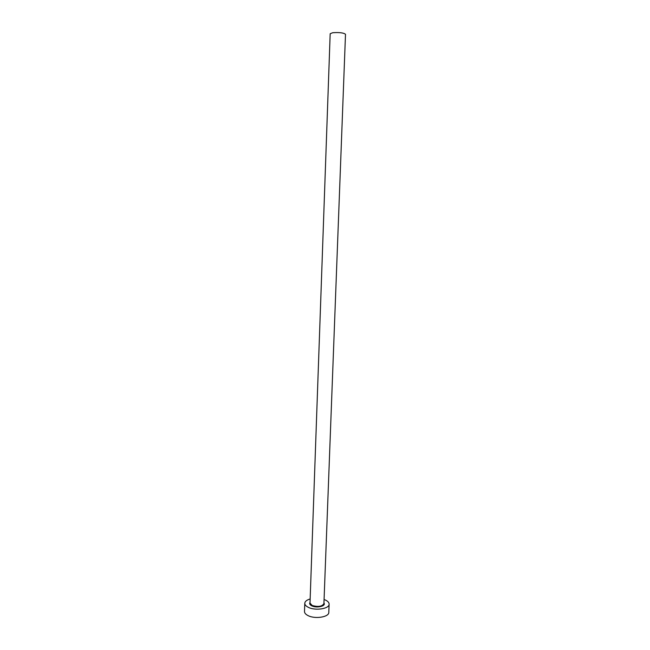 <?xml version="1.0" encoding="UTF-8"?>
<svg xmlns="http://www.w3.org/2000/svg" width="650" height="650" viewBox="0 0 650 650"><rect width="100%" height="100%" fill="white"/><g stroke="black" fill="none" stroke-linecap="round" stroke-linejoin="round"><path stroke-width="0.97" d="M330.176 33.735L332.678 32.727C339.414 32.273 343.688 32.792 345.499 34.296L323.919 603.598C322.108 606.531 318.191 607.149 312.162 605.459L310.009 603.086L330.176 33.735M310.156 598.983C306.759 599.966 304.972 601.396 304.777 603.281C304.785 604.849 306.028 606.222 308.514 607.417C315.575 610.967 329.452 608.725 329.119 604.175C329.103 602.55 327.811 601.144 325.219 599.95L324.074 599.495M304.777 603.281L304.501 611.479C304.501 613.072 305.744 614.477 308.222 615.688C315.274 619.304 329.136 617.012 328.803 612.365L329.119 604.175M323.944 602.932C326.381 606.036 316.908 608.408 311.911 605.898C309.814 604.849 309.189 603.696 310.034 602.42"/></g></svg>
